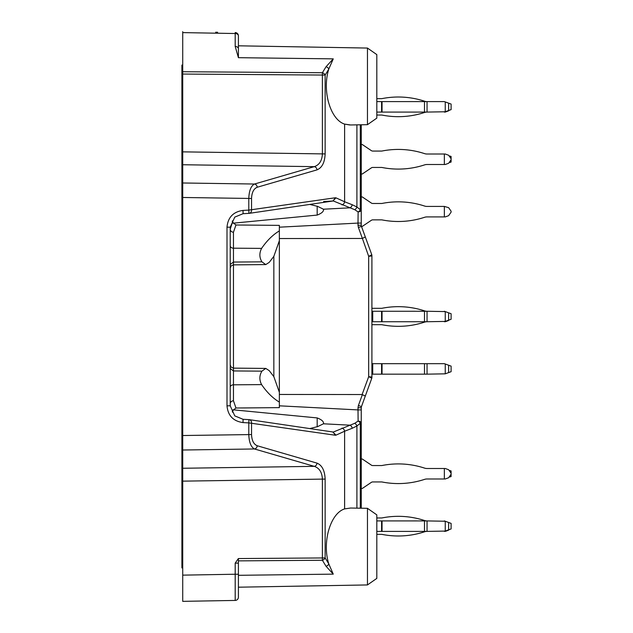 <?xml version="1.0" encoding="UTF-8"?>
<svg xmlns="http://www.w3.org/2000/svg" width="633" height="633" viewBox="0 0 633 633"><rect width="100%" height="100%" fill="white"/><g stroke="black" fill="none" stroke-linecap="round" stroke-linejoin="round"><path stroke-width="0.95" d="M233.102 409.804L317.18 417.922C321.865 419.734 323.954 421.697 323.447 423.793L323.613 423.263M317.18 206.184L317.18 215.078L233.086 223.196M182.723 578.412L182.723 594.798L182.723 578.412M349.788 124.978L344.613 124.1C330.252 119.645 321.873 90.416 328.812 69.029L325.14 75.05L325.14 153.89L322.387 153.89L322.387 75.05L325.14 75.05A3.276 2.144 -148.6 0 0 322.387 72.74L322.387 75.05L182.723 74.045L182.723 164.738L314.253 166.653C319.325 164.984 322.031 160.735 322.387 153.89L182.723 151.857M182.723 74.045L182.723 31.65L182.723 32.607L235.191 33.525A3.276 2.318 0 0 1 238.412 35.844L238.412 44.508M238.412 558.551L238.412 597.156A3.276 3.276 0 0 1 235.191 600.432L182.723 601.35L182.723 164.738M332.8 431.975L336.012 435.14L335.324 435.235L248.793 422.891L248.793 434.562C249.078 442.269 250.977 447.072 254.49 448.971A3.276 2.777 106.2 0 0 257.235 445.751C253.706 444.287 251.807 440.552 251.546 434.562L182.723 435.52L182.723 445.031M182.723 187.89L182.723 197.48L248.793 198.438L248.793 210.109L335.324 197.765L336.012 197.86L332.8 201.025M215.655 32.228L217.625 32.259M238.412 574.234L235.191 574.234L235.191 600.432L217.625 600.741M251.546 434.562L251.546 422.891A3.276 2.801 -81.6 0 0 249.212 419.647A3.276 2.801 -81.6 0 0 248.911 419.624L248.793 422.891L243.001 422.583C233.237 421.198 227.904 415.612 227.002 405.808L230.222 405.808L230.222 227.192L234.772 217.111L243.119 213.685L243.001 210.417C233.245 211.794 227.912 217.38 227.002 227.192L230.222 227.192M333.259 58.861L328.812 69.029A3.276 2.144 -148.6 0 0 326.058 66.71L333.259 58.861L238.412 57.69L238.412 35.844A3.276 3.276 0 0 0 235.191 32.568L235.191 46.446L238.412 57.69M367.464 124.677L376.817 118.126L376.817 54.612L367.464 48.061L367.464 124.677L350.571 124.97L344.613 124.1L344.613 201.769L336.012 197.86M361.253 508.22L361.253 409.915L358.009 409.915L358.12 421.064L354.741 423.303L333.377 432.007M333.377 200.993L354.741 209.697L358.12 211.936L358.009 223.085L361.253 223.085L361.253 124.78M361.253 223.085L361.253 225.245L358.009 225.245L358.405 227.492L362.377 238.412L365.304 236.948L371.706 254.537A3.276 0.57 160 0 1 368.659 256.246L362.377 238.412M367.464 584.939L376.817 578.388L376.817 514.874L367.464 508.323L367.464 584.939L238.412 587.195M367.464 508.323L350.579 508.03L344.613 508.9C330.252 513.355 321.873 542.584 328.812 563.971L325.14 557.95L325.14 479.11L322.387 479.11C322.031 472.265 319.325 468.016 314.253 466.347L182.723 468.262M333.259 574.139L328.812 563.971A3.276 2.144 -31.4 0 1 326.058 566.29L333.259 574.139L238.412 575.31M279.359 405.816L358.009 409.915L358.009 407.755L361.253 407.755L361.253 423.279A3.276 2.223 180 0 0 358.12 421.064A3.276 1.875 -135.6 0 1 360.296 423.279L361.253 423.279M251.546 198.438C251.807 192.448 253.706 188.713 257.235 187.249A3.276 2.777 -106.2 0 0 254.49 184.029C250.977 185.928 249.078 190.731 248.793 198.438L251.546 198.438L251.546 210.109A3.276 2.801 -98.4 0 1 249.212 213.353A3.276 2.801 -98.4 0 1 248.911 213.376L248.793 210.109L243.001 210.417M238.412 563.133L235.191 563.133L238.364 558.559L322.387 557.95L322.387 479.11L182.723 481.143M365.304 396.052L362.116 394.541L368.659 376.754L368.659 256.246A3.276 0.593 -0 0 0 371.903 255.653L371.903 377.347A3.276 0.593 180 0 0 368.659 376.754A3.276 0.57 20 0 1 371.706 378.463L361.451 406.631L358.405 405.508L358.009 407.755M358.405 227.492L361.451 226.369L365.304 236.948M444.35 216.913L444.35 206.429L448.623 207.656L451.1 211.2L451.1 212.142L448.623 215.687L445.252 216.913L427.046 216.913A8.189 8.189 0 0 0 424.498 217.317A84.054 84.054 0 0 1 382.047 219.904A2.461 2.461 0 0 0 381.572 219.865L372.734 219.865A2.461 2.461 0 0 0 371.365 220.284L362.274 226.416L361.475 226.416L371.706 254.537A3.276 3.276 0 0 1 371.903 255.653A3.276 3.276 0 0 0 371.706 254.537M323.613 201.508L332.594 201.033M317.18 215.078C321.857 213.266 323.946 211.311 323.447 209.206L317.671 206.398L309.79 204.419M309.79 428.581L317.671 426.602L323.447 423.793L349.843 425.17A3.276 2.461 -107.1 0 1 352.177 428.296L344.613 431.231L344.613 508.9M233.466 232.208L233.466 262.046L261.935 261.856C259.301 257.536 259.19 253.042 261.611 248.381C266.865 240.682 272.776 234.851 279.359 230.887L279.359 225.364L235.967 224.992L233.466 232.208A3.276 3.015 -0 0 1 230.222 229.193L232.849 220.925M230.301 405.373L230.222 403.807A3.276 3.015 0 0 1 233.466 400.792L235.967 408.008C232.588 410.477 231.567 411.901 232.92 412.297M230.222 405.808L234.772 415.889L243.119 419.315L234.788 415.897M235.967 408.008L279.359 407.636L279.359 402.113C272.776 398.149 266.865 392.318 261.611 384.619C259.19 379.958 259.301 375.464 261.935 371.144L265.765 368.414L269.223 370.629L273.844 376.643L273.844 256.357L279.359 240.682L279.359 230.887M279.359 402.113L279.359 240.682M279.359 392.318L273.844 376.643M261.935 261.856L265.765 264.586L269.223 262.371L273.844 256.357M230.222 264.483L233.466 262.046L233.466 370.954L261.935 371.144M323.613 209.737L323.447 209.206L349.843 207.83A3.276 2.461 -72.9 0 0 352.177 204.704L356.901 206.991L360.296 209.721L361.253 209.721A3.276 2.223 -0 0 1 358.12 211.936A3.276 1.875 -44.4 0 0 360.296 209.721L360.296 124.804M279.359 238.546L362.116 238.459M362.116 394.541L279.359 394.454M360.296 508.196L360.296 423.279L356.901 426.009L352.177 428.296M352.177 204.704L344.613 201.769A3.276 2.738 -65.6 0 1 341.978 204.894M238.412 597.156L238.412 588.492M238.412 582.194L238.412 582.605M238.412 584.338L238.412 585.541M257.235 445.751L317.006 463.127A3.276 2.777 106.2 0 1 314.253 466.347L254.49 448.971L182.723 450.016M326.058 566.29L322.387 560.26A3.276 2.144 -31.4 0 0 325.14 557.95L322.387 557.95L322.387 560.26L238.412 560.87M238.412 48.765A3.276 2.318 180 0 0 235.191 46.446M325.14 153.89C324.761 162.444 322.047 167.769 317.006 169.873A3.276 2.777 -106.2 0 0 314.253 166.653L254.49 184.029L182.723 182.984M371.706 378.463A3.276 3.276 0 0 0 371.903 377.347A3.276 3.276 0 0 1 371.706 378.463M361.253 407.755L361.451 406.631L361.253 407.755M361.451 226.369L361.253 225.245L361.451 226.369M356.901 508.141L356.901 426.009A3.276 2.121 -121.9 0 0 354.741 423.303M354.741 209.697A3.276 2.121 -58.1 0 0 356.901 206.991L356.901 124.859M335.324 435.235L333.021 432.007M243.001 422.583L243.119 419.307L248.911 419.624L243.119 419.307M333.021 200.993L335.324 197.765M261.611 384.619L233.466 384.809L233.466 370.954L230.222 368.517M182.723 567.928L181.9 567.928L181.9 65.072L182.723 65.072M361.253 144.514L362.274 144.514L371.365 150.646A2.461 2.461 0 0 0 372.734 151.065L381.572 151.065A2.461 2.461 0 0 0 382.047 151.018A84.054 84.054 0 0 1 424.498 153.605A8.189 8.189 0 0 0 427.046 154.017L445.252 154.017L448.623 155.243L451.1 158.78L451.1 159.73L448.623 163.274L445.252 164.501L427.046 164.501A8.189 8.189 0 0 0 424.498 164.904A84.054 84.054 0 0 1 382.047 167.492A2.461 2.461 0 0 0 381.572 167.444L372.734 167.444A2.461 2.461 0 0 0 371.365 167.864L362.274 173.996L361.253 173.996M444.35 164.501L444.35 154.017M371.365 167.864A2.461 2.461 0 0 1 372.734 167.444M424.498 164.904A8.189 8.189 0 0 1 427.046 164.501M427.046 154.017A8.189 8.189 0 0 1 424.498 153.605M382.047 151.018A2.461 2.461 0 0 1 381.572 151.065M372.734 151.065A2.461 2.461 0 0 1 371.365 150.646M451.1 158.78L451.1 159.73M445.252 164.501L448.623 163.274M449.913 162.475L451.1 162.04L451.1 156.47L449.913 156.042M427.046 374.158L445.252 373.826L445.252 363.999L444.35 363.674L382.047 363.674L382.047 374.158L427.046 374.158L427.046 363.674M382.047 374.158L381.572 374.158L381.572 363.674L382.047 363.674M371.903 363.674L372.734 363.674L372.734 374.158L381.572 374.158M372.734 374.158L371.903 374.158M372.734 363.674L381.572 363.674M445.252 363.999L451.1 366.127L451.1 371.698L445.252 373.826M424.498 479.395A8.189 8.189 0 0 1 427.046 478.983L427.046 478.983A8.189 8.189 0 0 0 424.498 479.395A84.054 84.054 0 0 1 382.047 481.982A2.461 2.461 0 0 0 381.572 481.935A2.461 2.461 0 0 1 382.047 481.982M449.913 476.958L451.1 476.53L451.1 470.96L449.913 470.525M361.253 488.486L362.274 488.486L371.365 482.354A2.461 2.461 0 0 1 372.734 481.935L381.572 481.935M427.046 468.499A8.189 8.189 0 0 1 424.498 468.096A8.189 8.189 0 0 0 427.046 468.499L445.252 468.499L448.623 469.726L451.1 473.27L451.1 474.22L448.623 477.757L445.252 478.983L448.623 477.757M382.047 465.508A2.461 2.461 0 0 1 381.572 465.556A2.461 2.461 0 0 0 382.047 465.508A84.054 84.054 0 0 1 424.498 468.096M381.572 465.556L372.734 465.556A2.461 2.461 0 0 1 371.365 465.136L362.274 459.004L361.253 459.004M371.365 482.354A2.461 2.461 0 0 1 372.734 481.935M445.252 478.983L427.046 478.983M444.35 478.983L444.35 468.499M372.734 465.556A2.461 2.461 0 0 1 371.365 465.136M451.1 473.27L451.1 474.22M376.817 534.347L381.572 534.347A2.461 2.461 0 0 1 382.047 534.394A84.054 84.054 0 0 0 424.498 531.807A8.189 8.189 0 0 1 427.046 531.396L445.252 531.071L445.252 521.244L427.046 520.919A8.189 8.189 0 0 1 424.498 520.508A84.054 84.054 0 0 0 382.047 517.921A2.461 2.461 0 0 1 381.572 517.968L376.817 517.968M424.498 531.807A8.189 8.189 0 0 1 427.046 531.396L381.572 531.396L381.572 520.919L382.047 520.919L382.047 531.396M376.817 531.396L381.572 531.396M376.817 520.919L381.572 520.919M427.046 531.396L427.046 520.919L382.047 520.919M445.252 521.244L451.1 523.372L451.1 528.943L445.252 531.071M372.734 324.689A2.461 2.461 0 0 0 371.903 324.832A2.461 2.461 0 0 1 372.734 324.689L381.572 324.689A2.461 2.461 0 0 1 382.047 324.737A84.054 84.054 0 0 0 424.498 322.15A8.189 8.189 0 0 1 427.046 321.738L445.252 321.414L445.252 311.586L427.046 311.262A8.189 8.189 0 0 1 424.498 310.85A84.054 84.054 0 0 0 382.047 308.263A2.461 2.461 0 0 1 381.572 308.311L372.734 308.311A2.461 2.461 0 0 1 371.903 308.168A2.461 2.461 0 0 0 372.734 308.311M424.498 322.15A8.189 8.189 0 0 1 427.046 321.738L381.572 321.738L381.572 311.262L382.047 311.262L382.047 321.738M371.903 311.262L372.734 311.262L372.734 321.738L381.572 321.738M372.734 321.738L371.903 321.738M372.734 311.262L381.572 311.262M427.046 321.738L427.046 311.262L382.047 311.262M445.252 311.586L451.1 313.715L451.1 319.285L451.1 313.715L451.1 319.285L445.252 321.414M444.35 311.262L449.913 313.288M451.1 316.025L451.1 316.975M449.913 319.712L444.35 321.738M427.046 311.262A8.189 8.189 0 0 1 424.498 310.85M382.047 308.263A2.461 2.461 0 0 1 381.572 308.311M445.252 321.738L448.623 320.512M444.35 520.919L449.913 522.945M449.913 529.37L444.35 531.396M381.572 534.347A2.461 2.461 0 0 1 382.047 534.394M427.046 520.919A8.189 8.189 0 0 1 424.498 520.508M382.047 517.921A2.461 2.461 0 0 1 381.572 517.968M445.252 531.396L448.623 530.169M361.253 196.926L362.274 196.926L371.365 203.058A2.461 2.461 0 0 0 372.734 203.478L381.572 203.478A2.461 2.461 0 0 0 382.047 203.438A84.054 84.054 0 0 1 424.498 206.026A8.189 8.189 0 0 0 427.046 206.429L444.35 206.429M381.572 115.032A2.461 2.461 0 0 1 382.047 115.079A2.461 2.461 0 0 0 381.572 115.032L376.817 115.032M382.047 115.079A84.054 84.054 0 0 0 424.498 112.492A8.189 8.189 0 0 1 427.046 112.081L445.252 111.756L445.252 101.929L444.35 101.604L449.913 103.63M427.046 101.604A8.189 8.189 0 0 1 424.498 101.193A8.189 8.189 0 0 0 427.046 101.604L382.047 101.604L382.047 112.081L427.046 112.081L427.046 101.604L444.35 101.604M382.047 98.606A2.461 2.461 0 0 1 381.572 98.653A2.461 2.461 0 0 0 382.047 98.606A84.054 84.054 0 0 1 424.498 101.193M448.623 110.854L445.252 112.081L449.913 110.055M424.498 112.492A8.189 8.189 0 0 1 427.046 112.081M376.817 98.653L381.572 98.653M445.252 112.081L444.35 112.081M382.047 112.081L381.572 112.081L381.572 101.604L382.047 101.604M376.817 112.081L381.572 112.081M376.817 101.604L381.572 101.604M445.252 101.929L451.1 104.057L451.1 109.628L445.252 111.756M317.18 426.816L317.18 417.922M227.002 405.808L227.002 227.192M182.723 71.727L322.387 72.74L326.058 66.71M317.006 169.873L257.235 187.249M317.006 463.127C322.047 465.231 324.761 470.556 325.14 479.11M336.012 435.14L344.613 431.231A3.276 2.738 -114.4 0 0 341.978 428.106M235.191 563.133L235.191 574.234L182.723 575.144M332.998 201.001L249.212 213.353A3.276 3.276 0 0 1 248.911 213.376L243.119 213.685L234.788 217.103M261.611 248.381L233.466 248.191A3.276 2.445 0 0 1 230.222 245.754M230.222 387.246A3.276 2.445 -0 0 1 233.466 384.809L233.466 400.792M358.009 225.245L358.009 223.085L279.359 227.184M362.377 394.588L358.405 405.508M238.412 35.844A3.276 3.276 0 0 0 235.191 32.568M424.498 363.674L424.498 374.158M448.623 372.6L448.623 365.225M424.498 520.919L424.498 531.396M448.623 529.845L448.623 522.47M424.498 311.262L424.498 321.738M448.623 320.187L448.623 312.813M424.498 101.604L424.498 112.081M448.623 110.53L448.623 103.155M367.464 48.061L238.412 45.805M265.765 368.414L233.466 368.129L231.187 367.18L230.222 364.853M265.765 264.586L233.466 264.871L231.187 265.82L230.222 268.147M248.911 419.624A3.276 3.276 0 0 1 249.212 419.647L332.998 431.999M248.911 213.376L243.119 213.693M235.959 224.992C232.469 222.397 231.449 221.004 232.881 220.806"/></g></svg>
